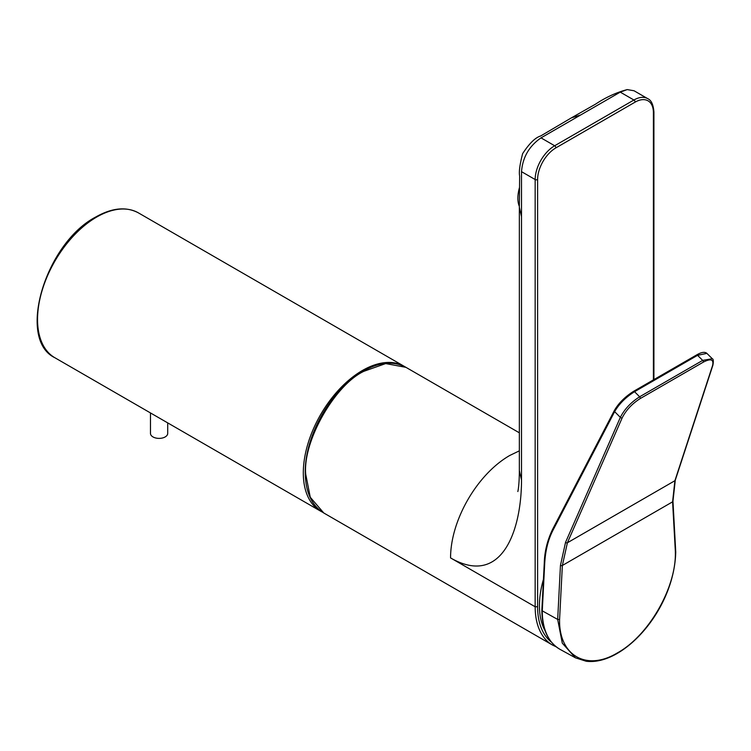 <?xml version="1.0" encoding="UTF-8"?>
<svg xmlns="http://www.w3.org/2000/svg" width="751" height="751" viewBox="0 0 751 751"><rect width="100%" height="100%" fill="white"/><g stroke="black" fill="none" stroke-linecap="round" stroke-linejoin="round"><path stroke-width="1.13" d="M323.775 512.989C312.069 505.77 305.901 492.928 305.253 474.463C303.986 436.275 331.379 389.056 362.996 371.229C379.311 362.02 393.637 360.724 405.953 367.342L385.685 363.578L363.85 371.313C334.552 385.122 302.597 441.757 305.741 474.303L310.266 497.246L323.775 512.989L552.483 645.034A83.614 48.271 -60 0 1 535.163 606.761L535.163 179.536A27.58 15.921 -60 0 1 554.67 145.76L633.91 100.005A1.727 0.995 60 0 1 635.13 102.117L555.89 147.872A25.863 14.926 120 0 0 537.603 179.536L537.603 606.761A81.887 47.275 120 0 0 551.394 642.105M620.251 92.129L633.91 100.005A27.58 15.921 -60 0 1 647.7 98.644L634.041 90.758L627.216 89.594L620.251 92.129L580.636 114.997L571.38 117.869L595.449 104.201C605.682 97.386 616.271 92.514 627.216 89.594M519.345 207.163L519.345 470.661L521.513 479.927L521.513 216.701L519.345 207.173L519.645 175.987C518.8 172.082 519.795 164.638 522.621 153.655C529.314 143.432 535.341 137.536 540.692 135.969L571.38 117.869M521.513 216.701L521.513 171.66C522.649 157.334 529.155 146.069 541.02 137.874L580.636 114.997M519.345 450.844L509.685 455.51C477.054 474.35 450.562 520.236 450.562 557.918L535.163 606.761L537.603 606.761M521.513 479.927C521.513 531.276 501.415 587.273 450.562 557.918M675.74 552.06C674.605 597.618 642.678 642.396 610.61 656.834C601.936 660.702 593.797 662.175 586.193 661.255L575.426 657.82L562.292 643.166L557.674 619.434L542.269 610.845L542.25 609.737L542.269 610.845A83.586 48.261 120 0 0 560.105 649.399C548.146 642.33 542.062 629.291 541.846 610.281M614.693 410.187C618.927 402.949 625.142 396.744 633.328 391.6A1.38 0.798 -120 0 1 633.534 391.365L633.534 391.365C624.945 396.828 618.561 403.203 614.365 410.506L552.774 528.976C547.413 540.025 544.578 551.365 544.278 562.978A1.38 0.742 2.9 0 0 544.682 563.541A1.38 0.742 2.9 0 0 544.7 563.56L542.269 610.845M675.356 551.497L672.586 501.837L562.358 565.484L559.579 619.472C558.8 655.614 586.55 671.601 617.435 652.882C648.376 635.909 676.097 588.033 675.365 552.633L675.356 551.497M712.53 365.653A1.38 1.07 -161.9 0 0 712.915 365.164L675.271 480.236L672.971 501.217A1.38 0.845 176.9 0 1 672.586 501.837L674.905 480.706L712.53 365.653C714.013 359.391 710.934 358.227 703.274 362.16L640.218 398.565C632.079 403.756 626.071 410.168 622.203 417.8L567.39 542.776L562.358 565.484A1.38 0.742 -177.1 0 1 560.453 565.409L557.674 619.434L559.579 619.472M703.274 362.16A1.38 0.798 -120 0 0 702.692 360.386L697.566 355.317A1.38 0.798 -120 0 0 696.543 354.988C701.387 352.144 704.832 351.609 706.898 353.383L697.566 355.317L634.557 391.693C625.79 397.213 619.143 403.86 614.637 411.642L553.046 530.112C548.146 539.612 545.367 550.755 544.7 563.56M560.453 565.409L565.541 542.353L620.345 417.378C624.485 409.211 630.915 402.348 639.636 396.791L702.692 360.386L712.295 358.725C713.394 359.044 713.61 361.193 712.915 365.164M565.541 542.353A1.38 0.967 -156.3 0 0 567.39 542.776L674.905 480.706A1.38 1.07 -161.9 0 0 675.271 480.236M543.433 579.359A79.306 45.783 120 0 0 545.132 630.859M519.485 187.572A39.484 20.286 124.9 0 0 518.021 195.166A39.484 20.286 124.9 0 0 519.345 206.356M150.472 412.937L150.472 433.411A8.618 4.975 0 0 0 152.997 436.932A8.618 4.975 0 0 0 162.385 438.011A8.618 4.975 0 0 0 167.708 433.411L167.708 422.888M54.87 357.739C16.344 339.386 45.445 243.136 95.809 216.973C112.124 207.764 126.346 206.412 138.484 212.918A83.614 48.271 120 0 0 96.672 217.058A83.614 48.271 120 0 0 42.047 290.74A83.614 48.271 120 0 0 54.87 357.739L320.621 511.168A83.614 48.271 -60 0 1 307.807 444.17A83.614 48.271 -60 0 1 362.423 370.487A83.614 48.271 -60 0 1 404.235 366.347L405.08 366.854M653.914 379.593L653.914 111.974A1.727 0.995 180 0 1 653.408 112.678A25.863 14.926 120 0 0 635.13 102.117M653.408 379.884L653.408 112.678M555.89 147.872A1.727 0.995 -120 0 0 554.67 145.76L541.02 137.874M537.603 179.536A1.727 0.995 180 0 1 535.163 179.536L521.513 171.66M553.046 530.112A1.38 0.995 -152.6 0 1 552.774 528.976M640.218 398.565A1.38 0.798 -120 0 0 639.636 396.791L634.557 391.693A1.38 0.798 -120 0 0 633.534 391.365L696.543 354.988A1.38 0.798 -120 0 0 696.337 355.214M622.203 417.8A1.38 0.967 -156.4 0 1 620.345 417.378L614.637 411.642A1.38 0.995 -152.5 0 1 614.365 410.506M404.235 366.347L138.484 212.918M320.621 511.168L322.207 512.022M653.914 111.974C653.332 104.586 651.267 100.136 647.7 98.644M519.345 470.661C519.307 487.512 517.542 492.618 517.861 491.361M552.483 645.034L556.247 646.864M405.953 367.342L519.345 432.811M541.846 610.253L544.278 562.978M575.426 657.81L560.105 649.399M672.971 501.217L675.74 552.032M706.898 353.383L712.277 358.706"/></g></svg>

